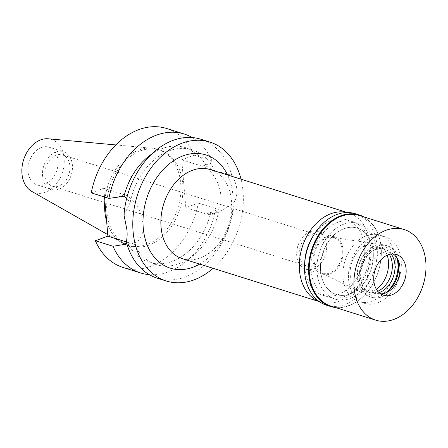 <?xml version="1.0" encoding="UTF-8"?>
<svg xmlns="http://www.w3.org/2000/svg" width="448" height="448" viewBox="0 0 448 448"><rect width="100%" height="100%" fill="white"/><g stroke="black" fill="none" stroke-linecap="round" stroke-linejoin="round"><path stroke-width="0.34" stroke-dasharray="2.24 1.68" d="M31.746 191.391A27.91 20.412 107.4 0 0 45.293 192.259A27.91 20.412 107.4 0 0 64.182 163.078A27.91 20.412 107.4 0 0 48.25 138.785M41.451 147.459A19.785 14.47 -72.6 0 1 48.966 147.162A19.785 14.47 -72.6 0 1 57.898 165.458A19.785 14.47 -72.6 0 1 44.638 184.626A19.785 14.47 -72.6 0 1 37.122 184.923A19.785 14.47 -72.6 0 1 28.19 166.628A19.785 14.47 -72.6 0 1 41.451 147.459M106.624 221.222A50.254 36.753 107.4 0 0 122.41 242.956A50.254 36.753 107.4 0 0 127.708 245.263A50.254 36.753 107.4 0 0 146.793 244.513A50.254 36.753 107.4 0 0 180.482 195.826A50.254 36.753 107.4 0 0 157.786 149.363A50.254 36.753 107.4 0 0 152.118 148.232A50.254 36.753 107.4 0 0 138.701 150.114A50.254 36.753 107.4 0 0 104.843 200.474M148.854 245.162A50.254 36.753 -72.6 0 1 129.769 245.913A50.254 36.753 -72.6 0 1 107.078 199.444A50.254 36.753 -72.6 0 1 140.762 150.763A50.254 36.753 -72.6 0 1 159.846 150.007A50.254 36.753 -72.6 0 1 182.543 196.476A50.254 36.753 -72.6 0 1 148.854 245.162M185.819 207.648L206.315 214.077A25.486 15.154 -110.1 0 0 213.013 214.077A25.486 15.154 -110.1 0 0 220.03 190.142A25.486 15.154 -110.1 0 0 202.21 166.208L181.714 159.779L185.819 207.648L198.358 203.067A72.811 53.25 107.4 0 1 123.015 267.434M91.263 192.858L103.796 188.272L104.546 197.025M181.714 159.779L194.253 155.198A72.811 53.25 107.4 0 0 166.6 128.486M198.358 203.067L216.003 208.6L210.448 213.702A60.144 43.988 107.4 0 1 149.212 262.377L156.313 264.606A60.144 43.988 -72.6 0 1 133.594 242.827C130.732 243.331 128.302 242.978 126.302 241.763M126.935 244.048L128.055 243.824A60.144 43.988 107.4 0 0 149.212 262.377M216.003 208.6A72.811 53.25 -72.6 0 1 149.268 274.641M103.796 188.272L124.292 194.701A25.486 15.154 69.9 0 1 142.117 218.635A25.486 15.154 69.9 0 1 135.1 242.57A25.486 15.154 69.9 0 1 128.397 242.57L126.342 241.926M192.259 137.564A72.811 53.25 -72.6 0 1 211.898 160.731L206.371 166.152A60.144 43.988 107.4 0 0 185.214 147.599A60.144 43.988 107.4 0 0 151.732 154.05M194.253 155.198L211.898 160.731M206.371 166.152L215.034 171.601C221.805 172.318 227.41 173.662 231.846 175.65C237.782 185.31 238.543 194.202 234.13 202.339C230.334 205.598 225.114 208.746 218.478 211.792L215.958 213.002L210.448 213.702M157.282 278.18A72.811 53.25 107.4 0 0 184.934 277.094A72.811 53.25 107.4 0 0 234.13 202.339M218.478 211.792A60.144 43.988 -72.6 0 1 156.313 264.606M128.055 243.824L132.154 243.645L133.594 242.827M124.012 215.079L130.15 202.642L126.717 198.246M130.15 202.642A60.144 43.988 -72.6 0 1 192.315 149.828A60.144 43.988 -72.6 0 1 215.034 171.601M231.846 175.65A72.811 53.25 107.4 0 0 200.861 139.233M241.024 179.206A72.811 53.25 -72.6 0 1 213.08 268.307M199.668 264.102A59.354 43.411 107.4 0 0 227.612 174.994M182.336 258.664A46.693 34.149 107.4 0 0 200.066 257.97A46.693 34.149 107.4 0 0 231.364 212.733A46.693 34.149 107.4 0 0 210.28 169.562M347.066 212.526A46.693 34.149 -72.6 0 1 348.712 212.979A46.693 34.149 -72.6 0 1 369.796 256.155A46.693 34.149 -72.6 0 1 338.498 301.386A46.693 34.149 -72.6 0 1 320.768 302.086A46.693 34.149 -72.6 0 1 319.15 301.515M304.724 262.741A39.57 28.941 107.4 0 0 322.896 295.288A39.57 28.941 107.4 0 0 337.926 294.7A39.57 28.941 107.4 0 0 364.448 256.362A39.57 28.941 107.4 0 0 346.584 219.778A39.57 28.941 107.4 0 0 331.554 220.366A39.57 28.941 107.4 0 0 313.074 236.113M343.706 224.179A39.57 28.941 -72.6 0 1 358.736 223.586A39.57 28.941 -72.6 0 1 376.606 260.176A39.57 28.941 -72.6 0 1 350.078 298.508A39.57 28.941 -72.6 0 1 335.054 299.102A39.57 28.941 -72.6 0 1 317.184 262.517A39.57 28.941 -72.6 0 1 343.706 224.179A39.57 28.941 107.4 0 0 317.184 262.517A39.57 28.941 107.4 0 0 335.054 299.102A39.57 28.941 107.4 0 0 350.078 298.508A39.57 28.941 107.4 0 0 376.606 260.176A39.57 28.941 107.4 0 0 358.736 223.586A39.57 28.941 107.4 0 0 343.706 224.179M344.092 228.642A34.821 25.469 107.4 0 0 320.746 262.377A34.821 25.469 107.4 0 0 336.47 294.571A34.821 25.469 107.4 0 0 349.698 294.05A34.821 25.469 107.4 0 0 373.038 260.316A34.821 25.469 107.4 0 0 357.314 228.122A34.821 25.469 107.4 0 0 344.092 228.642A34.821 25.469 -72.6 0 1 357.314 228.122A34.821 25.469 -72.6 0 1 373.038 260.316A34.821 25.469 -72.6 0 1 349.698 294.05A34.821 25.469 -72.6 0 1 336.47 294.571A34.821 25.469 -72.6 0 1 320.746 262.377A34.821 25.469 -72.6 0 1 344.092 228.642M366.542 235.682A34.821 25.469 -72.6 0 1 379.77 235.161A34.821 25.469 -72.6 0 1 395.494 267.361A34.821 25.469 -72.6 0 1 372.154 301.095A34.821 25.469 -72.6 0 1 358.926 301.616A34.821 25.469 -72.6 0 1 343.202 269.416A34.821 25.469 -72.6 0 1 366.542 235.682M387.195 255.198A25.323 18.519 107.4 0 0 374.886 243.751A25.323 18.519 107.4 0 0 367.31 244.602A25.323 18.519 107.4 0 0 350.526 267.736A25.323 18.519 107.4 0 0 359.822 291.771A25.323 18.519 107.4 0 0 371.386 292.174A25.323 18.519 107.4 0 0 376.466 289.408M326.642 237.927A18.67 13.653 -72.6 0 1 332.231 237.306A18.67 13.653 -72.6 0 1 342.261 253.882A18.67 13.653 -72.6 0 1 329.65 273A18.67 13.653 -72.6 0 1 321.126 272.703A18.67 13.653 -72.6 0 1 314.272 254.985A18.67 13.653 -72.6 0 1 326.642 237.927M326.553 236.88A19.785 14.47 107.4 0 0 313.292 256.049A19.785 14.47 107.4 0 0 322.224 274.344A19.785 14.47 107.4 0 0 329.739 274.047A19.785 14.47 107.4 0 0 343 254.878A19.785 14.47 107.4 0 0 334.068 236.589A19.785 14.47 107.4 0 0 326.553 236.88M310.072 231.711A19.785 14.47 -72.6 0 1 317.587 231.42A19.785 14.47 -72.6 0 1 326.525 249.71A19.785 14.47 -72.6 0 1 313.258 268.878A19.785 14.47 -72.6 0 1 305.749 269.175A19.785 14.47 -72.6 0 1 296.811 250.88A19.785 14.47 -72.6 0 1 310.072 231.711M310.341 234.836A16.458 12.04 107.4 0 0 299.309 250.785A16.458 12.04 107.4 0 0 306.74 266.006A16.458 12.04 107.4 0 0 312.995 265.759A16.458 12.04 107.4 0 0 324.027 249.81A16.458 12.04 107.4 0 0 316.596 234.59A16.458 12.04 107.4 0 0 310.341 234.836M58.789 186.026A16.458 12.04 -72.6 0 1 52.539 186.273A16.458 12.04 -72.6 0 1 45.102 171.052A16.458 12.04 -72.6 0 1 56.14 155.103A16.458 12.04 -72.6 0 1 62.39 154.857A16.458 12.04 -72.6 0 1 69.826 170.078A16.458 12.04 -72.6 0 1 58.789 186.026M55.871 151.984A19.785 14.47 107.4 0 0 42.61 171.153A19.785 14.47 107.4 0 0 51.542 189.442A19.785 14.47 107.4 0 0 59.058 189.146A19.785 14.47 107.4 0 0 72.318 169.982A19.785 14.47 107.4 0 0 63.386 151.687A19.785 14.47 107.4 0 0 55.871 151.984M344.103 296.638A39.57 28.941 -72.6 0 1 329.078 297.226A39.57 28.941 -72.6 0 1 311.209 260.641A39.57 28.941 -72.6 0 1 337.73 222.309A39.57 28.941 -72.6 0 1 352.761 221.715A39.57 28.941 -72.6 0 1 370.63 258.3A39.57 28.941 -72.6 0 1 344.103 296.638M372.103 237.429A34.821 25.469 107.4 0 0 348.762 271.163A34.821 25.469 107.4 0 0 364.487 303.358A34.821 25.469 107.4 0 0 377.714 302.837A34.821 25.469 107.4 0 0 401.055 269.102A34.821 25.469 107.4 0 0 385.33 236.908A34.821 25.469 107.4 0 0 372.103 237.429M377.787 291.273A22.949 16.783 -72.6 0 1 376.757 291.687A22.949 16.783 -72.6 0 1 368.043 292.029A22.949 16.783 -72.6 0 1 357.678 270.81A22.949 16.783 -72.6 0 1 373.061 248.578A22.949 16.783 -72.6 0 1 381.78 248.231A22.949 16.783 -72.6 0 1 389.346 254.419M391.205 254.038A22.949 16.783 107.4 0 0 384.457 249.071A22.949 16.783 107.4 0 0 375.738 249.418A22.949 16.783 107.4 0 0 360.354 271.65A22.949 16.783 107.4 0 0 370.72 292.869A22.949 16.783 107.4 0 0 379.092 292.65M385.672 292.908A26.908 19.678 -72.6 0 1 379.753 296.246A26.908 19.678 -72.6 0 1 369.533 296.649A26.908 19.678 -72.6 0 1 357.386 271.768A26.908 19.678 -72.6 0 1 375.418 245.7A26.908 19.678 -72.6 0 1 385.638 245.297A26.908 19.678 -72.6 0 1 396.754 257.583M377.479 246.344A26.908 19.678 107.4 0 0 359.442 272.412A26.908 19.678 107.4 0 0 371.594 297.293A26.908 19.678 107.4 0 0 381.814 296.89A26.908 19.678 107.4 0 0 399.851 270.822A26.908 19.678 107.4 0 0 387.699 245.946A26.908 19.678 107.4 0 0 377.479 246.344M386.322 292.645A25.021 18.301 -72.6 0 1 384.58 293.759A25.021 18.301 -72.6 0 1 381.662 295.12A25.021 18.301 -72.6 0 1 360.752 278.527A25.021 18.301 -72.6 0 1 377.63 248.114A25.021 18.301 -72.6 0 1 396.34 256.262A25.021 18.301 -72.6 0 1 397.135 258.171M380.598 293.826A21.37 15.63 -72.6 0 1 377.373 293.3A21.37 15.63 -72.6 0 1 367.724 273.543A21.37 15.63 -72.6 0 1 382.049 252.84A21.37 15.63 -72.6 0 1 390.163 252.521A21.37 15.63 -72.6 0 1 393.114 253.932M331.033 306.135A47.482 34.726 107.4 0 0 349.07 305.424A47.482 34.726 107.4 0 0 380.901 259.426A47.482 34.726 107.4 0 0 359.458 215.522M363.843 216.899A47.958 35.073 -72.6 0 1 380.475 262.618A47.958 35.073 -72.6 0 1 348.796 305.777A47.958 35.073 -72.6 0 1 335.423 307.513M326.564 305.234A47.958 35.073 107.4 0 0 344.781 304.517A47.958 35.073 107.4 0 0 376.93 258.054A47.958 35.073 107.4 0 0 355.27 213.713M206.315 214.077L212.688 211.747M126.689 243.197L128.397 242.57M124.292 194.701L117.919 197.03M208.589 163.878L202.21 166.208M115.814 144.928L152.118 148.232M107.772 234.629L122.41 242.956M127.708 245.263L129.769 245.913M157.786 149.363L159.846 150.007M213.013 214.077L215.958 213.002M135.1 242.57L132.154 243.645M319.306 301.627L320.768 302.086M347.256 212.52L348.712 212.979M346.584 219.778L352.761 221.715M322.896 295.288L329.078 297.226M385.33 236.908L379.77 235.161M364.487 303.358L358.926 301.616M332.231 237.306L374.886 243.751M321.126 272.703L359.822 291.771M317.587 231.42L334.068 236.589M305.749 269.175L322.224 274.344M62.39 154.857L316.596 234.59M52.539 186.273L306.74 266.006M48.966 147.162L63.386 151.687M37.122 184.923L51.542 189.442M185.214 147.599L192.315 149.828M368.043 292.029L370.72 292.869M381.78 248.231L384.457 249.071M369.533 296.649L371.594 297.293M385.638 245.297L387.699 245.946M398.02 259.795L396.34 256.262M387.979 291.816L384.58 293.759M390.163 252.521L396.34 254.458M377.373 293.3L383.55 295.238"/><path stroke-width="0.67" d="M115.814 144.928L48.25 138.785A27.91 20.412 107.4 0 0 40.796 139.826A27.91 20.412 107.4 0 0 22.4 164.724A27.91 20.412 107.4 0 0 31.746 191.391L107.772 234.629M104.843 200.474A50.254 36.753 107.4 0 0 106.624 221.222M104.546 197.025L107.901 236.141L95.362 240.727A72.811 53.25 107.4 0 0 123.015 267.434L140.666 272.966A72.811 53.25 -72.6 0 1 113.014 246.26L126.935 244.048M108.909 198.391A72.811 53.25 -72.6 0 1 184.246 134.025L166.6 128.486A72.811 53.25 107.4 0 0 91.263 192.858L108.909 198.391L123.984 196.274A60.144 43.988 107.4 0 1 151.732 154.05M149.268 274.641A72.811 53.25 -72.6 0 1 140.666 272.966M95.362 240.727L113.014 246.26M126.342 241.926L107.901 236.141M184.246 134.025A72.811 53.25 -72.6 0 1 192.259 137.564M209.86 142.055L200.861 139.233A72.811 53.25 107.4 0 0 173.208 140.325A72.811 53.25 107.4 0 0 124.012 215.079L126.913 229.69C127.355 234.349 127.148 238.375 126.302 241.763A72.811 53.25 107.4 0 0 157.282 278.18L166.275 281.002A72.811 53.25 -72.6 0 1 133.398 213.679A72.811 53.25 -72.6 0 1 182.207 143.147A72.811 53.25 -72.6 0 1 209.86 142.055A72.811 53.25 -72.6 0 1 241.024 179.206M126.717 198.246L123.984 196.274M213.08 268.307A72.811 53.25 -72.6 0 1 193.928 279.91A72.811 53.25 -72.6 0 1 166.275 281.002M227.612 174.994A59.354 43.411 107.4 0 0 183.288 155.781A59.354 43.411 107.4 0 0 143.254 227.914A59.354 43.411 107.4 0 0 192.847 267.277A59.354 43.411 107.4 0 0 199.668 264.102M347.256 212.52L210.28 169.562A46.693 34.149 107.4 0 0 192.55 170.257A46.693 34.149 107.4 0 0 161.246 215.494A46.693 34.149 107.4 0 0 182.336 258.664L319.306 301.627M319.15 301.515A46.693 34.149 -72.6 0 1 299.824 257.768A46.693 34.149 -72.6 0 1 330.982 213.679A46.693 34.149 -72.6 0 1 347.066 212.526M313.074 236.113A39.57 28.941 107.4 0 0 304.724 262.741M376.466 289.408A25.323 18.519 107.4 0 0 387.195 255.198M389.346 254.419A22.949 16.783 -72.6 0 1 377.787 291.273M379.092 292.65A22.949 16.783 107.4 0 0 379.434 292.527A22.949 16.783 107.4 0 0 393.669 275.778A22.949 16.783 107.4 0 0 391.205 254.038M396.754 257.583A26.908 19.678 -72.6 0 1 385.672 292.908M397.135 258.171A25.021 18.301 -72.6 0 1 386.322 292.645M393.114 253.932A21.37 15.63 -72.6 0 1 398.02 259.795A21.37 15.63 -72.6 0 1 387.979 291.816A21.37 15.63 -72.6 0 1 385.487 292.981A21.37 15.63 -72.6 0 1 380.598 293.826M391.67 294.918A21.37 15.63 107.4 0 0 405.989 274.215A21.37 15.63 107.4 0 0 396.34 254.458A21.37 15.63 107.4 0 0 388.226 254.778A21.37 15.63 107.4 0 0 373.901 275.481A21.37 15.63 107.4 0 0 383.55 295.238A21.37 15.63 107.4 0 0 391.67 294.918M386.126 230.25A47.482 34.726 -72.6 0 1 404.158 229.538A47.482 34.726 -72.6 0 1 425.6 273.442A47.482 34.726 -72.6 0 1 393.77 319.446A47.482 34.726 -72.6 0 1 375.738 320.158A47.482 34.726 -72.6 0 1 354.295 276.254A47.482 34.726 -72.6 0 1 386.126 230.25M404.158 229.538L359.458 215.522A47.482 34.726 107.4 0 0 341.421 216.233A47.482 34.726 107.4 0 0 309.59 262.231A47.482 34.726 107.4 0 0 331.033 306.135L375.738 320.158M335.423 307.513A47.958 35.073 -72.6 0 1 330.585 306.494A47.958 35.073 -72.6 0 1 308.93 262.147A47.958 35.073 -72.6 0 1 341.074 215.69A47.958 35.073 -72.6 0 1 359.29 214.973A47.958 35.073 -72.6 0 1 363.843 216.899M359.29 214.973L355.27 213.713A47.958 35.073 107.4 0 0 337.058 214.43A47.958 35.073 107.4 0 0 304.909 260.887A47.958 35.073 107.4 0 0 326.564 305.234L330.585 306.494M122.024 244.899L126.689 243.197"/></g></svg>
